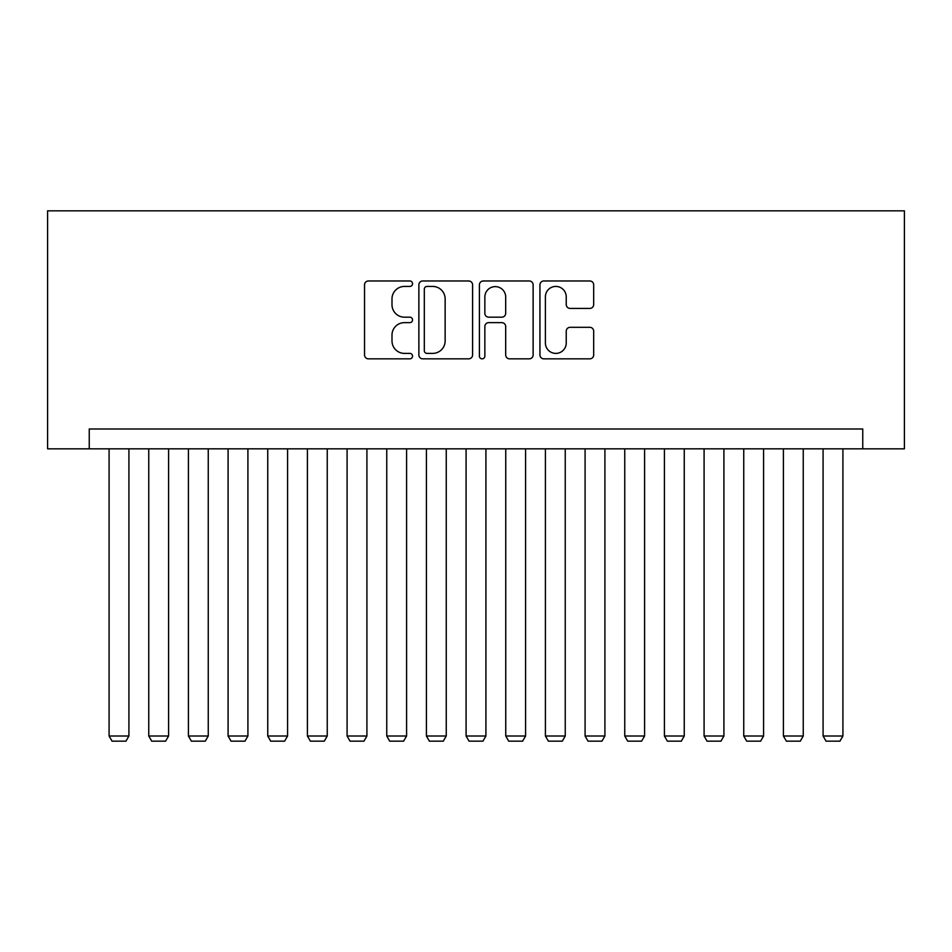 <?xml version="1.0" encoding="UTF-8"?>
<svg xmlns="http://www.w3.org/2000/svg" width="952" height="952" viewBox="0 0 952 952"><rect width="100%" height="100%" fill="white"/><g stroke="black" fill="none" stroke-linecap="round" stroke-linejoin="round"><path stroke-width="1.43" d="M412.537 283.696A2.725 2.725 0 0 0 409.812 280.971L368.436 280.971A3.891 3.891 0 0 0 364.545 284.874L364.545 354.953A3.891 3.891 0 0 0 368.436 358.844L409.812 358.844A2.725 2.725 0 0 0 412.537 356.119A2.725 2.725 0 0 0 409.812 353.394L404.457 353.394A12.459 12.459 0 0 1 391.998 340.935L391.998 335.092A12.459 12.459 0 0 1 404.457 322.633L409.812 322.633A2.725 2.725 0 0 0 412.537 319.908A2.725 2.725 0 0 0 409.812 317.183L404.457 317.183A12.459 12.459 0 0 1 391.998 304.723L391.998 298.892A12.459 12.459 0 0 1 404.457 286.433L409.812 286.433A2.725 2.725 0 0 0 412.537 283.696M589.788 308.424A3.891 3.891 0 0 0 593.679 304.533L593.679 284.874A3.891 3.891 0 0 0 589.788 280.971L543.842 280.971A3.891 3.891 0 0 0 539.951 284.874L539.951 354.953A3.891 3.891 0 0 0 543.842 358.844L589.788 358.844A3.891 3.891 0 0 0 593.679 354.953L593.679 331.201A3.891 3.891 0 0 0 589.788 327.31L570.129 327.31A3.891 3.891 0 0 0 566.238 331.201L566.238 342.982A10.412 10.412 0 0 1 555.813 353.394A10.412 10.412 0 0 1 545.401 342.982L545.401 296.845A10.412 10.412 0 0 1 555.813 286.433A10.412 10.412 0 0 1 566.238 296.845L566.238 304.533A3.891 3.891 0 0 0 570.129 308.424L589.788 308.424M862.75 448.832L904.4 448.832L904.4 210.832L47.6 210.832L47.6 448.832L862.75 448.832L862.75 428.995L89.25 428.995L89.25 448.832M472.597 284.874A3.891 3.891 0 0 0 468.705 280.971L422.759 280.971A3.891 3.891 0 0 0 418.868 284.874L418.868 354.953A3.891 3.891 0 0 0 422.759 358.844L468.705 358.844A3.891 3.891 0 0 0 472.597 354.953L472.597 284.874M483.295 280.971L529.241 280.971A3.891 3.891 0 0 1 533.132 284.874L533.132 354.953A3.891 3.891 0 0 1 529.241 358.844L509.582 358.844A3.891 3.891 0 0 1 505.69 354.953L505.69 326.536A3.891 3.891 0 0 0 501.799 322.633L488.757 322.633A3.891 3.891 0 0 0 484.854 326.536L484.854 356.119A2.725 2.725 0 0 1 482.128 358.844A2.725 2.725 0 0 1 479.403 356.119L479.403 284.874A3.891 3.891 0 0 1 483.295 280.971M427.043 286.433A2.725 2.725 0 0 0 424.318 289.158L424.318 350.669A2.725 2.725 0 0 0 427.043 353.394L432.684 353.394A12.459 12.459 0 0 0 445.143 340.935L445.143 298.892A12.459 12.459 0 0 0 432.684 286.433L427.043 286.433M505.69 297.036A10.412 10.412 0 0 0 495.278 286.623A10.412 10.412 0 0 0 484.854 297.036L484.854 313.291A3.891 3.891 0 0 0 488.757 317.183L501.799 317.183A3.891 3.891 0 0 0 505.69 313.291L505.69 297.036M128.913 448.832L128.913 736.015L109.087 736.015L109.087 448.832M128.913 736.015L125.938 741.168L112.062 741.168L109.087 736.015M168.587 448.832L168.587 736.015L148.75 736.015L148.75 448.832M168.587 736.015L165.612 741.168L151.725 741.168L148.75 736.015M208.25 448.832L208.25 736.015L188.413 736.015L188.413 448.832M208.25 736.015L205.275 741.168L191.388 741.168L188.413 736.015M247.913 448.832L247.913 736.015L228.087 736.015L228.087 448.832M247.913 736.015L244.938 741.168L231.062 741.168L228.087 736.015M287.587 448.832L287.587 736.015L267.75 736.015L267.75 448.832M287.587 736.015L284.612 741.168L270.725 741.168L267.75 736.015M327.25 448.832L327.25 736.015L307.413 736.015L307.413 448.832M327.25 736.015L324.275 741.168L310.388 741.168L307.413 736.015M366.913 448.832L366.913 736.015L347.087 736.015L347.087 448.832M366.913 736.015L363.938 741.168L350.062 741.168L347.087 736.015M406.587 448.832L406.587 736.015L386.75 736.015L386.75 448.832M406.587 736.015L403.612 741.168L389.725 741.168L386.75 736.015M446.25 448.832L446.25 736.015L426.413 736.015L426.413 448.832M446.25 736.015L443.275 741.168L429.388 741.168L426.413 736.015M485.913 448.832L485.913 736.015L466.087 736.015L466.087 448.832M485.913 736.015L482.938 741.168L469.062 741.168L466.087 736.015M525.587 448.832L525.587 736.015L505.75 736.015L505.75 448.832M525.587 736.015L522.612 741.168L508.725 741.168L505.75 736.015M565.25 448.832L565.25 736.015L545.413 736.015L545.413 448.832M565.25 736.015L562.275 741.168L548.388 741.168L545.413 736.015M604.913 448.832L604.913 736.015L585.087 736.015L585.087 448.832M604.913 736.015L601.938 741.168L588.062 741.168L585.087 736.015M644.587 448.832L644.587 736.015L624.75 736.015L624.75 448.832M644.587 736.015L641.612 741.168L627.725 741.168L624.75 736.015M684.25 448.832L684.25 736.015L664.413 736.015L664.413 448.832M684.25 736.015L681.275 741.168L667.388 741.168L664.413 736.015M723.913 448.832L723.913 736.015L704.087 736.015L704.087 448.832M723.913 736.015L720.938 741.168L707.062 741.168L704.087 736.015M763.587 448.832L763.587 736.015L743.75 736.015L743.75 448.832M763.587 736.015L760.612 741.168L746.725 741.168L743.75 736.015M803.25 448.832L803.25 736.015L783.413 736.015L783.413 448.832M803.25 736.015L800.275 741.168L786.388 741.168L783.413 736.015M842.913 448.832L842.913 736.015L823.087 736.015L823.087 448.832M842.913 736.015L839.938 741.168L826.062 741.168L823.087 736.015"/></g></svg>

